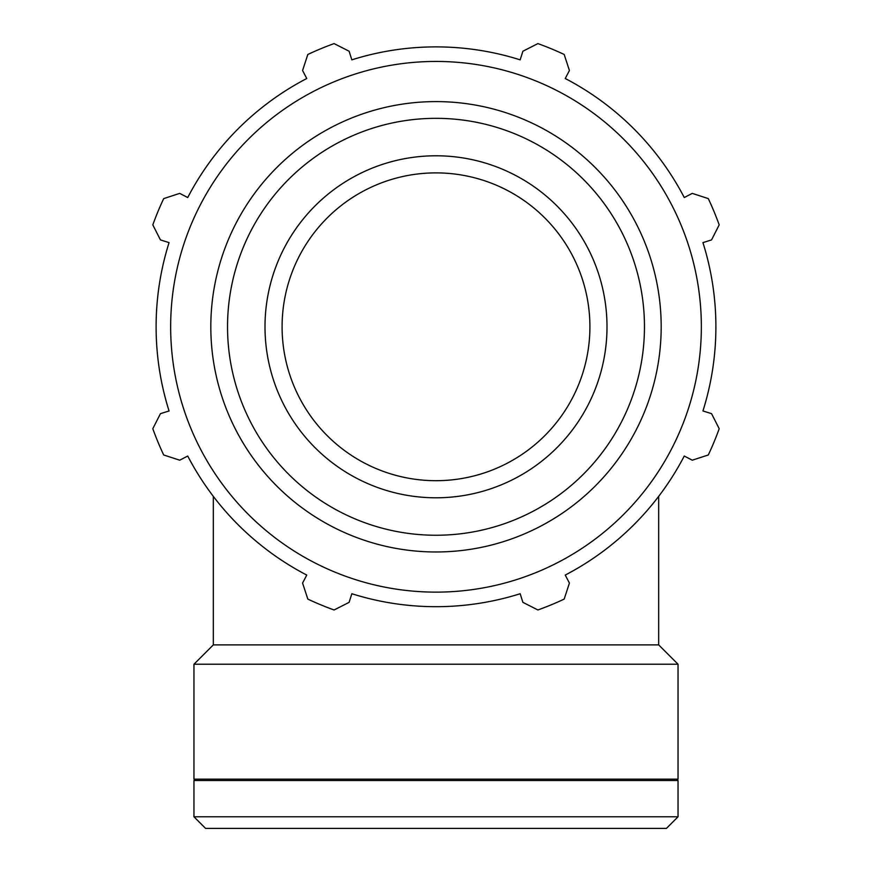 <?xml version="1.0" encoding="UTF-8"?>
<svg xmlns="http://www.w3.org/2000/svg" width="872" height="872" viewBox="0 0 872 872"><rect width="100%" height="100%" fill="white"/><g stroke="black" fill="none" stroke-linecap="round" stroke-linejoin="round"><path stroke-width="1.31" d="M686.94 196.156L684.269 197.541A279.901 279.901 0 0 0 565.241 78.513L566.637 75.842M521.075 56.974L520.17 59.841A279.901 279.901 0 0 0 351.83 59.841L350.925 56.974M305.363 75.842L306.759 78.513A279.901 279.901 0 0 0 187.731 197.541L185.06 196.156M166.181 241.718L169.059 242.623A279.901 279.901 0 0 0 169.059 410.952L166.181 411.857M185.06 457.418L187.731 456.034A279.901 279.901 0 0 0 213.324 496.364L213.324 644.877L193.955 664.235L193.955 779.154L678.045 779.154L678.045 664.235L193.955 664.235M213.324 644.877L658.676 644.877L658.676 496.364A279.901 279.901 0 0 0 684.269 456.034L686.94 457.418M705.819 411.857L702.941 410.952A279.901 279.901 0 0 0 702.941 242.623L705.819 241.718M702.941 242.623L711.552 239.909L719.193 224.878A300.971 300.971 0 0 0 708.304 198.609L692.281 193.377L684.269 197.541M565.241 78.513L569.416 70.501L564.184 54.478A300.971 300.971 0 0 0 537.904 43.6L522.884 51.23L520.17 59.841A279.901 279.901 0 0 0 351.83 59.841L349.116 51.23L334.096 43.6A300.971 300.971 0 0 0 307.816 54.478L302.584 70.501L306.759 78.513M187.731 197.541L179.719 193.377L163.696 198.609A300.971 300.971 0 0 0 152.807 224.878L160.448 239.909L169.059 242.623A279.901 279.901 0 0 0 169.059 410.952L160.448 413.666L152.807 428.697A300.971 300.971 0 0 0 163.696 454.977L179.719 460.198L187.731 456.034A279.901 279.901 0 0 0 306.759 575.062L302.584 583.074L307.816 599.097A300.971 300.971 0 0 0 334.096 609.975L349.116 602.345L351.83 593.734A279.901 279.901 0 0 0 520.17 593.734L522.884 602.345L537.904 609.975A300.971 300.971 0 0 0 564.184 599.097L569.416 583.074L565.241 575.062A279.901 279.901 0 0 0 684.269 456.034L692.281 460.198L708.304 454.977A300.971 300.971 0 0 0 719.193 428.697L711.552 413.666L702.941 410.952M265.001 326.793A170.999 170.999 0 0 1 436 155.783A170.999 170.999 0 0 1 606.999 326.793A170.999 170.999 0 0 1 436 497.792A170.999 170.999 0 0 0 606.999 326.793A170.999 170.999 0 0 0 436 155.783A170.999 170.999 0 0 0 265.001 326.793A170.999 170.999 0 0 0 436 497.792M436 592.132A265.339 265.339 0 0 0 665.794 194.118A265.339 265.339 0 0 0 206.206 194.118A265.339 265.339 0 0 0 436 592.132M436 480.69A153.908 153.908 0 0 0 589.908 326.793A153.908 153.908 0 0 0 436 172.885A153.908 153.908 0 0 0 282.092 326.793A153.908 153.908 0 0 0 436 480.69M678.045 816.781L193.955 816.781L205.574 828.4L666.426 828.4L678.045 816.781L678.045 780.516L193.955 780.516L193.955 816.781M436 535.245A208.463 208.463 0 0 1 227.538 326.793A208.463 208.463 0 0 1 436 118.33A208.463 208.463 0 0 1 644.463 326.793A208.463 208.463 0 0 1 436 535.245M661.183 326.793A225.183 225.183 0 0 0 436 101.599A225.183 225.183 0 0 0 210.817 326.793A225.183 225.183 0 0 0 436 551.976A225.183 225.183 0 0 0 661.183 326.793M658.676 644.877L678.045 664.235M195.328 779.154L193.955 780.516M676.672 779.154L678.045 780.516"/></g></svg>
